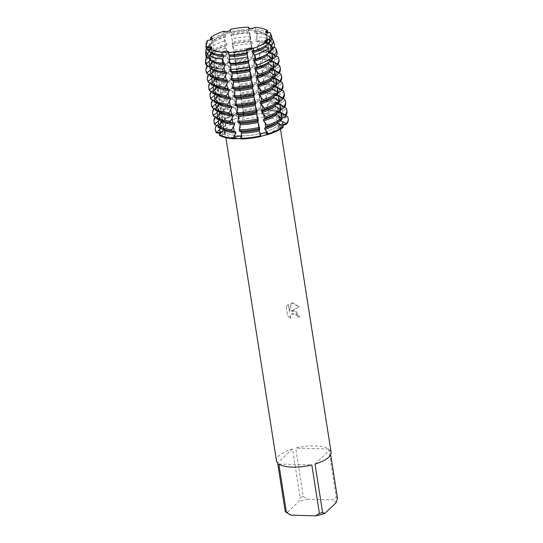 <?xml version="1.0" encoding="UTF-8"?>
<svg xmlns="http://www.w3.org/2000/svg" width="543" height="543" viewBox="0 0 543 543"><rect width="100%" height="100%" fill="white"/><g stroke="black" fill="none" stroke-linecap="round" stroke-linejoin="round"><path stroke-width="0.41" stroke-dasharray="2.71 2.04" d="M219.379 135.295L222.725 134.216A3.726 1.33 -8.9 0 0 224.721 132.675A3.726 1.33 -8.9 0 0 222.067 131.82A3.726 1.33 171.1 0 1 224.49 132.302A3.726 1.33 171.1 0 1 224.721 132.675A3.726 1.33 171.1 0 1 222.725 134.216L219.379 135.295L222.874 135.478C224.659 135.546 225.277 135.302 224.721 134.725L220.282 133.334M211.403 47.621L211.6 48.884L211.023 48.347L211.6 48.884L209.625 49.087L211.6 48.884L224.721 134.725M207.63 40.338L212.374 39.483L207.63 40.338L207.569 42.877L209.856 43.752L210.046 44.994L207.48 46.739L207.392 50.621L211.186 52.264L211.383 53.499L207.263 56.234L207.216 58.366L212.517 60.768L212.713 62.004L207.704 65.309L207.901 66.551L213.847 69.273L214.044 70.509L209.035 73.814L209.231 75.056L215.184 77.778L215.374 79.013L210.372 82.319L210.562 83.561L216.514 86.283L216.711 87.518L211.702 90.824L211.892 92.066L217.845 94.787L218.042 96.023L213.032 99.328L213.229 100.57L219.175 103.292L219.372 104.527L214.363 107.833L214.56 109.075L220.512 111.797L220.702 113.032L215.7 116.338L215.89 117.58L221.843 120.302L222.033 121.544L217.03 124.842L217.125 125.467L220.852 126.648L225.433 126.444L225.745 125.698L223.872 123.804L220.485 122.297L220.39 121.673L224.476 119.236L224.286 117.994A31.209 11.131 -8.9 0 1 237.434 111.709L237.63 112.944L235.112 114.634L237.101 117.471C238.234 118.618 239.809 118.998 241.825 118.598C243.692 117.933 244.404 116.935 243.956 115.598L242.85 113.161L243.773 114.363A3.726 1.33 171.1 0 1 243.882 114.6A3.726 1.33 171.1 0 1 241.506 116.256A3.726 1.33 171.1 0 1 236.924 116.236L235.207 115.252A36.863 13.147 -8.9 0 0 220.485 122.297L223.716 122.555A3.726 1.33 171.1 0 1 225.515 123.39A3.726 1.33 171.1 0 1 225.196 124.062A3.726 1.33 171.1 0 1 220.702 125.399L217.125 125.467A36.863 13.147 -8.9 0 0 215.381 130.205M279.183 117.322A3.726 1.33 171.1 0 1 278.953 116.955A3.726 1.33 171.1 0 1 280.955 115.415L284.301 114.329L281.193 116.65C279.618 117.926 279.122 118.937 279.699 119.67C280.588 120.152 281.946 119.86 283.785 118.795L287.186 116.725L283.541 117.553A3.726 1.33 171.1 0 1 279.183 117.322M248.674 27.971L249.196 32.709L249.848 33.055L250.683 36.646L250.527 41.214L251.877 41.825L252.339 43.8L251.64 46.705L251.857 49.718L253.615 50.485L252.909 56.431L253.187 58.223L254.945 58.99L254.239 64.936L254.524 66.728L256.276 67.495L256.472 68.737L255.57 73.448L255.855 75.233L257.606 76L257.803 77.242L256.907 81.952L257.185 83.737L258.936 84.504L259.133 85.746L258.237 90.457L258.516 92.242L260.273 93.009L260.464 94.251L259.629 97.733L259.846 100.747L261.604 101.514L261.801 102.756L260.898 107.466L261.183 109.252L262.934 110.019L263.029 110.643L261.875 112.102A3.726 1.33 -8.9 0 0 261.706 112.611A3.726 1.33 -8.9 0 0 264.509 113.46A3.726 1.33 -8.9 0 0 268.554 112.292L270.475 110.853A36.863 13.147 -8.9 0 1 284.301 114.329A36.863 13.147 -8.9 0 0 270.475 110.853L268.554 112.292A3.726 1.33 171.1 0 1 263.871 113.467A3.726 1.33 171.1 0 1 261.706 112.611A3.726 1.33 171.1 0 1 261.875 112.102L263.029 110.643L262.011 114.308L264.305 115.795L268.771 113.521L270.475 110.853L270.38 110.229L266.627 109.326L266.43 108.091L269.24 102.966L269.05 101.724L265.289 100.822L265.099 99.586L267.909 94.462L267.713 93.22L263.959 92.317L263.769 91.075L266.579 85.957L266.382 84.715L262.629 83.812L262.432 82.57L265.249 77.452L265.052 76.21L261.298 75.307L261.102 74.065L263.912 68.947L263.722 67.705L259.961 66.803L259.771 65.56L262.581 60.443L262.384 59.201L258.631 58.298L258.441 57.056L261.251 51.938L261.054 50.696L257.301 49.793L257.104 48.551L259.656 44.003L259.113 42.035L255.97 41.288L255.773 40.046A31.209 11.131 -8.9 0 1 268.12 43.155L268.317 44.397L272.552 45.415L273.238 47.424L269.457 51.66L269.647 52.902L274.88 54.178L275.07 55.42L270.787 60.164L270.984 61.407L276.211 62.683L276.407 63.925L272.118 68.669L272.314 69.911L277.541 71.187L277.738 72.429L273.448 77.174L273.645 78.416L278.871 79.692L279.068 80.934L274.785 85.679L274.975 86.921L280.208 88.197L280.398 89.439L276.115 94.19L276.306 95.425L281.539 96.702L281.729 97.944L277.446 102.695L277.643 103.93L282.869 105.206L283.066 106.448L278.776 111.2L278.973 112.435L284.199 113.711L284.301 114.329L280.955 115.415A3.726 1.33 -8.9 0 0 278.953 116.955L279.699 119.67M240.644 138.988L241.798 137.528A3.726 1.33 -8.9 0 0 241.968 137.012A3.726 1.33 -8.9 0 0 241.038 136.32A3.726 1.33 171.1 0 1 241.968 137.012A3.726 1.33 171.1 0 1 241.798 137.528L240.644 138.988L242.198 138.73L240.583 138.621M278.484 125.569A3.726 1.33 171.1 0 1 280.025 124.741A3.726 1.33 -8.9 0 0 278.159 126.241A3.726 1.33 171.1 0 1 278.484 125.569M282.014 126.017L278.64 128.501L283.188 127.333L279.957 127.076A3.726 1.33 171.1 0 1 278.159 126.241A3.726 1.33 -8.9 0 0 279.957 127.076L283.188 127.333M250.466 30.442A28.684 10.236 -8.9 0 0 210.446 45.897A28.684 10.236 -8.9 0 0 225.569 52.406A28.684 10.236 -8.9 0 0 227.103 52.474A28.684 10.236 -8.9 0 0 254.715 47.845A28.684 10.236 -8.9 0 0 267.122 37.019A28.684 10.236 -8.9 0 0 250.466 30.442A28.684 10.236 -8.9 0 0 210.446 45.897A28.684 10.236 -8.9 0 0 225.569 52.406A28.684 10.236 -8.9 0 0 227.103 52.474A28.684 10.236 -8.9 0 0 254.715 47.845A28.684 10.236 -8.9 0 0 267.122 37.019A28.684 10.236 -8.9 0 0 250.466 30.442M212.198 38.336L225.515 123.39A3.726 1.33 -8.9 0 0 223.716 122.555L220.485 122.297A36.863 13.147 -8.9 0 1 235.207 115.252L236.924 116.236A3.726 1.33 -8.9 0 0 241.167 116.345A3.726 1.33 -8.9 0 0 243.882 114.6A3.726 1.33 -8.9 0 0 243.773 114.363L242.748 112.537L243.359 111.715L243.773 114.363A18.747 5.267 74.7 0 1 243.956 115.598L243.026 109.123L241.418 104.032L242.029 103.211L242.857 108.498M223.587 31.08C225.426 34.128 232.146 32.288 230.442 29.207C232.146 32.288 225.426 34.128 223.587 31.08M230.565 29.553L231.04 32.58L230.558 29.75M248.436 27.7L250.764 29.756L255.101 27.34L250.764 29.756L248.436 27.7M263.518 113.799A28.684 10.236 -8.9 0 0 223.499 129.254A28.684 10.236 -8.9 0 0 240.155 135.831A28.684 10.236 -8.9 0 0 280.174 120.376A28.684 10.236 -8.9 0 0 263.518 113.799A28.684 10.236 -8.9 0 0 223.499 129.254A28.684 10.236 -8.9 0 0 240.155 135.831A28.684 10.236 -8.9 0 0 280.174 120.376A28.684 10.236 -8.9 0 0 263.518 113.799M286.134 306.843L288.306 304.297L289.46 311.634L291.177 303.001L299.403 306.802L290.967 311.024L296.573 311.852L299.702 317.092A27.598 9.849 -8.9 0 0 297.523 316.861L297.537 316.84A27.645 9.862 171.1 0 1 299.722 317.071L293.858 310.657L290.987 311.003L299.424 306.788L292.636 302.845L291.197 302.987L289.473 311.621L288.326 304.277L286.154 306.829L287.573 315.883L290.912 318.354L287.552 315.904L286.154 306.829M303.327 496.553L307.813 499.221L332.615 499.927L336.307 497.49L328.712 449.013A27.645 9.862 -8.9 0 0 315.035 445.891A27.645 9.862 -8.9 0 0 295.731 448.077L303.327 496.553A27.645 9.862 -8.9 0 0 300.123 497.436L292.528 448.952A27.645 9.862 -8.9 0 0 276.468 460.783M263.579 117.268A27.645 9.862 -8.9 0 0 225.006 132.159A27.645 9.862 -8.9 0 0 241.058 138.499A27.645 9.862 -8.9 0 0 279.631 123.607A27.645 9.862 -8.9 0 0 263.579 117.268M290.933 318.341L290.267 316.712L290.98 314.085L294.245 313.094L296.919 315.15L297.537 316.84M263.029 110.643A36.863 13.147 -8.9 0 0 242.85 113.161A36.863 13.147 -8.9 0 1 263.029 110.643M297.523 316.861L296.899 315.171L291.191 313.861L290.322 315.313L290.247 316.732L290.912 318.354M265.459 41.777L265.025 42.334L266.43 42.001L265.025 42.334L265.459 41.777M260.803 136.293L260.049 136.524L260.83 136.469L259.9 135.268A3.726 1.33 171.1 0 1 259.792 135.024A3.726 1.33 171.1 0 1 260.145 134.325A3.726 1.33 -8.9 0 0 259.792 135.024A3.726 1.33 -8.9 0 0 259.9 135.268L260.83 136.469M265.968 32.342L265.832 33.164L269.98 32.56L265.832 33.164L265.968 32.342M288.197 118.802A36.863 13.147 -8.9 0 0 287.186 116.725L287.091 116.1M315.028 464.061L329.927 450.011L330.66 454.695M331.094 452.231A27.645 9.862 -8.9 0 0 329.927 450.011M285.224 511.479L287.471 512.287A24.883 8.878 -8.9 0 0 289.575 514.445M287.471 512.287L298.67 501.725L300.123 497.436M307.813 499.221A24.883 8.878 -8.9 0 0 298.67 501.725M336.069 502.784A24.883 8.878 -8.9 0 0 332.615 499.927M337.515 498.494A27.645 9.862 -8.9 0 0 336.307 497.49M278.844 464L311.825 464.937M292.528 448.952L277.636 463.003M328.712 449.013L295.731 448.077M215.422 130.517A36.863 13.147 -8.9 0 1 217.125 125.467L220.702 125.399A3.726 1.33 -8.9 0 0 225.515 123.39L225.745 125.698M224.286 117.994L219.25 114.41L219.06 113.168L223.146 110.731L222.956 109.489A31.209 11.131 -8.9 0 1 236.103 103.204L236.3 104.439L233.782 106.129L233.972 107.365L237.434 111.702M222.949 109.489L217.919 105.905L217.729 104.663L221.815 102.227L221.619 100.984L216.589 97.401L216.392 96.159L220.485 93.722L220.288 92.48L215.259 88.896L215.062 87.654L219.148 85.217L218.958 83.975L213.922 80.391L213.732 79.149L217.818 76.712L217.628 75.47L212.591 71.886L212.401 70.644L216.487 68.208L216.29 66.965L211.261 63.382L211.064 62.14L215.157 59.703L214.96 58.461L210.514 55.25L210.528 53.153L213.827 51.198L213.63 49.956L210.562 47.635L210.582 43.813L212.489 42.693L212.299 41.451L210.603 39.734M255.773 40.046L257.701 36.843L256.717 33.252L254.64 32.784L254.443 31.542L255.746 29.682L255.101 27.34M271.894 59.397L270.984 60.049L271.127 60.938M273.821 67.502L272.314 68.554L272.464 69.47M275.152 76.006L273.652 77.058L273.794 77.975M276.482 84.511L274.982 85.563L275.125 86.48M277.812 93.016L276.312 94.068L276.455 94.984M279.15 101.521L277.643 102.573L277.785 103.489M280.48 110.025L278.98 111.077L279.122 111.994M281.81 118.53L280.31 119.582L280.453 120.498M277.894 122.066L281.953 119.446M276.563 113.562L280.622 110.942M275.226 105.05L279.292 102.437M273.896 96.545L277.962 93.932M272.566 88.041L276.625 85.427M271.235 79.536L275.294 76.923M269.905 71.031L273.964 68.418M268.568 62.526L272.152 60.205M267.237 54.022L269.688 52.386M265.9 45.49L267.224 44.56M268.208 32.763L266.789 34.65L266.986 35.892L269.477 36.462L270.733 40.121L268.127 43.155M265.636 31.908L278.953 116.955A3.726 1.33 -8.9 0 0 283.541 117.553L287.186 116.725A36.863 13.147 -8.9 0 1 288.252 119.114M285.747 115.7L281.07 114.173L280.874 112.937L285.951 108.838L285.754 107.595M284.41 107.195L279.74 105.668L279.543 104.432L284.62 100.333L284.423 99.091M283.079 98.69L278.41 97.163L278.213 95.928A31.209 11.131 -8.9 0 1 279.245 98.1L279.435 99.342A31.209 11.131 -8.9 0 0 278.41 97.163M278.213 95.921L283.29 91.828L283.093 90.586M281.749 90.186L277.073 88.658L276.882 87.416L281.953 83.323L281.763 82.081M280.419 81.681L275.742 80.154L275.545 78.911L280.622 74.819L280.432 73.576M279.088 73.176L274.412 71.649L274.215 70.407L279.292 66.314L279.095 65.072M277.751 64.671L273.081 63.144L272.885 61.902L277.962 57.809L277.765 56.567M276.156 56.085L271.744 54.639L271.554 53.397L276.075 49.773L275.355 47.736M274.086 47.356L270.414 46.135L270.224 44.893L273.455 42.381L272.145 38.668M271.785 38.56L269.084 37.63L268.887 36.388L270.835 34.983L269.98 32.56M223.73 31.25L223.899 33.652L225.447 35.159L225.644 36.401L224.171 37.311L224.442 40.99L226.784 43.664L226.974 44.906L224.836 46.311L224.985 48.327L228.114 52.169L228.304 53.411L225.786 55.094L225.983 56.336L229.445 60.673L229.641 61.916L227.123 63.599L227.313 64.841L230.775 69.178L230.972 70.42L228.454 72.11L228.644 73.346L232.105 77.683L232.302 78.925L229.784 80.615L229.981 81.85L233.442 86.188L233.633 87.43L231.114 89.12L231.311 90.355L234.773 94.692L234.963 95.935L232.445 97.625L232.642 98.86L236.103 103.197M242.816 112.109L242.796 111.396M241.486 103.604L241.465 102.892M243.026 109.123L241.689 100.618L240.284 96.769L240.087 95.527L240.698 94.706L241.526 99.993M240.155 95.1L240.128 94.387M241.696 100.618L240.359 92.113L238.947 88.265L238.757 87.023L239.368 86.201L240.196 91.489M238.825 86.595L238.798 85.882M240.359 92.113L239.029 83.608L237.617 79.76L237.427 78.518L238.031 77.697L238.859 82.984M237.495 78.09L237.467 77.377M239.029 83.608L237.698 75.104L236.286 71.255L236.09 70.013L236.7 69.192L237.529 74.479M236.157 69.585L236.137 68.866M237.698 75.104L236.368 66.599L234.956 62.75L234.759 61.508L235.37 60.687L236.198 65.974M234.827 61.081L234.8 60.361M236.368 66.599L235.031 58.094L233.626 54.246L233.429 53.004L234.04 52.182L234.868 57.47M233.497 52.576L233.47 51.857M235.031 58.094L233.7 49.589L232.499 46.27L232.261 44.275L232.703 43.678L233.531 48.965M232.166 44.071L232.139 43.352M233.7 49.589L232.2 40.46M230.829 35.566L230.809 34.847M232.37 41.085L231.04 32.58M209.517 59.893L212.713 60.646L212.829 61.352M209.428 68.031L214.051 69.151L214.173 69.959M210.155 76.38L215.381 77.656L215.51 78.484M211.485 84.884L216.711 86.161L216.84 86.989M212.815 93.389L218.042 94.665L218.177 95.493M214.146 101.894L219.379 103.17L219.508 103.998M215.476 110.399L220.709 111.675L220.838 112.503M216.813 118.903L222.039 120.179L222.168 121.008M218.143 127.408L223.37 128.684L223.499 129.512M209.598 51.755L211.383 52.142L211.465 52.657M220.75 128.63L221.469 128.189L221.272 126.947L218.205 125.908M219.42 120.125L220.139 119.684L219.942 118.442L216.874 117.403M218.089 111.62L218.802 111.179L218.612 109.937L215.544 108.899M216.759 103.116L217.471 102.675L217.281 101.432L214.207 100.394M215.428 94.611L216.141 94.17L215.944 92.928L212.876 91.889M214.091 86.106L214.811 85.665L214.614 84.423L211.546 83.384M212.761 77.601L213.474 77.16L213.284 75.918L210.216 74.88M211.512 69.042L212.143 68.656L211.953 67.413L209.442 66.538M210.426 60.375L210.813 60.151L210.616 58.909L209.53 58.488M271.602 36.361A33.286 11.871 -8.9 0 0 270.835 34.983M268.228 32.824A33.286 11.871 -8.9 0 0 255.746 29.682M249.027 29.492A33.286 11.871 -8.9 0 0 230.795 31.765M223.899 33.652A33.286 11.871 -8.9 0 0 210.603 40.012M268.323 43.04A31.209 11.131 -8.9 0 0 269.919 38.567A31.209 11.131 -8.9 0 0 268.887 36.388M263.348 47.051A31.209 11.131 -8.9 0 0 265.88 45.34M266.789 34.65A31.209 11.131 -8.9 0 0 254.443 31.542M249.033 31.392A31.209 11.131 -8.9 0 0 230.999 33.639M211.383 52.142A31.209 11.131 -8.9 0 0 217.105 54.293M225.447 35.159A31.209 11.131 -8.9 0 0 212.299 41.451M209.856 43.759A31.209 11.131 -8.9 0 0 208.261 48.225A31.209 11.131 -8.9 0 0 209.286 50.404M207.569 42.877A33.286 11.871 -8.9 0 0 205.98 46.637M269.898 41.933A31.209 11.131 -8.9 0 0 270.115 39.809A31.209 11.131 -8.9 0 0 269.084 37.63M266.986 35.892A31.209 11.131 -8.9 0 0 261.264 33.741A31.209 11.131 -8.9 0 0 254.64 32.784M249.223 32.628A31.209 11.131 -8.9 0 0 231.196 34.881M225.644 36.401A31.209 11.131 -8.9 0 0 215.021 40.983A31.209 11.131 -8.9 0 0 212.489 42.693M210.046 44.994A31.209 11.131 -8.9 0 0 208.451 49.467A31.209 11.131 -8.9 0 0 208.621 50.139M256.717 33.252A34.019 12.136 171.1 0 1 263.484 34.257A34.019 12.136 171.1 0 1 269.477 36.462M231.223 35.376A34.019 12.136 171.1 0 1 249.848 33.055M210.582 43.813A34.019 12.136 171.1 0 1 213.066 42.15A34.019 12.136 171.1 0 1 224.171 37.311M206.36 48.537A34.019 12.136 171.1 0 1 207.48 46.739M274.256 43.82A34.759 12.401 -8.9 0 0 273.455 42.381M270.733 40.121A34.759 12.401 -8.9 0 0 257.701 36.843M250.683 36.646A34.759 12.401 -8.9 0 0 231.644 39.021M224.442 40.99A34.759 12.401 -8.9 0 0 210.562 47.635M207.392 50.621A34.759 12.401 -8.9 0 0 205.729 54.551M269.654 51.544A31.209 11.131 -8.9 0 0 271.249 47.071A31.209 11.131 -8.9 0 0 270.224 44.893M264.685 55.556A31.209 11.131 -8.9 0 0 267.21 53.845M250.364 39.897A31.209 11.131 -8.9 0 0 232.336 42.144M212.72 60.646A31.209 11.131 -8.9 0 0 218.435 62.798M226.777 43.664A31.209 11.131 -8.9 0 0 213.63 49.956M211.186 52.264A31.209 11.131 -8.9 0 0 209.591 56.73A31.209 11.131 -8.9 0 0 210.616 58.909M271.228 50.438A31.209 11.131 -8.9 0 0 271.446 48.313A31.209 11.131 -8.9 0 0 270.414 46.135M268.317 44.397A31.209 11.131 -8.9 0 0 262.602 42.245A31.209 11.131 -8.9 0 0 255.97 41.288M250.561 41.132A31.209 11.131 -8.9 0 0 232.526 43.386M226.974 44.906A31.209 11.131 -8.9 0 0 216.352 49.488A31.209 11.131 -8.9 0 0 213.827 51.198M211.383 53.499A31.209 11.131 -8.9 0 0 209.781 57.972A31.209 11.131 -8.9 0 0 210.813 60.151M259.113 42.035A35.824 12.781 171.1 0 1 266.24 43.094A35.824 12.781 171.1 0 1 272.552 45.415M232.261 44.275A35.824 12.781 171.1 0 1 251.877 41.825M210.528 53.153A35.824 12.781 171.1 0 1 213.148 51.409A35.824 12.781 171.1 0 1 224.836 46.311M206.537 57.28A35.824 12.781 171.1 0 1 207.263 56.234M276.91 51.28A36.232 12.923 -8.9 0 0 276.075 49.773M273.238 47.424A36.232 12.923 -8.9 0 0 259.656 44.003M252.339 43.8A36.232 12.923 -8.9 0 0 232.499 46.27M224.985 48.327A36.232 12.923 -8.9 0 0 210.514 55.25M207.216 58.366A36.232 12.923 -8.9 0 0 205.485 62.465M270.984 60.049A31.209 11.131 -8.9 0 0 272.579 55.576A31.209 11.131 -8.9 0 0 271.554 53.397M266.016 64.06A31.209 11.131 -8.9 0 0 268.541 62.35M269.457 51.66A31.209 11.131 -8.9 0 0 257.104 48.551M251.694 48.402A31.209 11.131 -8.9 0 0 233.666 50.648M214.051 69.151A31.209 11.131 -8.9 0 0 219.766 71.303M228.114 52.169A31.209 11.131 -8.9 0 0 214.96 58.461M212.517 60.768A31.209 11.131 -8.9 0 0 210.922 65.235A31.209 11.131 -8.9 0 0 211.953 67.413M271.792 60.47A31.209 11.131 -8.9 0 0 272.084 59.995M272.559 58.943A31.209 11.131 -8.9 0 0 272.776 56.818A31.209 11.131 -8.9 0 0 271.744 54.639M269.647 52.902A31.209 11.131 -8.9 0 0 263.932 50.75A31.209 11.131 -8.9 0 0 257.301 49.793M251.891 49.637A31.209 11.131 -8.9 0 0 233.857 51.89M228.304 53.411A31.209 11.131 -8.9 0 0 217.682 57.992A31.209 11.131 -8.9 0 0 215.157 59.703M212.713 62.004A31.209 11.131 -8.9 0 0 211.118 66.477A31.209 11.131 -8.9 0 0 212.143 68.656M261.054 50.696A36.863 13.147 171.1 0 1 268.385 51.789A36.863 13.147 171.1 0 1 274.88 54.178M233.429 53.004A36.863 13.147 171.1 0 1 253.615 50.485M211.064 62.14A36.863 13.147 171.1 0 1 213.759 60.341A36.863 13.147 171.1 0 1 225.786 55.094M207.277 65.886A36.863 13.147 171.1 0 1 207.704 65.309M279.027 60.198A36.863 13.147 -8.9 0 0 277.962 57.809M275.07 55.42A36.863 13.147 -8.9 0 0 261.251 51.938M253.805 51.728A36.863 13.147 -8.9 0 0 233.626 54.246M225.983 56.336A36.863 13.147 -8.9 0 0 211.261 63.382M207.901 66.551A36.863 13.147 -8.9 0 0 206.197 71.601M272.314 68.554A31.209 11.131 -8.9 0 0 273.916 64.081A31.209 11.131 -8.9 0 0 272.885 61.902M267.346 72.565A31.209 11.131 -8.9 0 0 269.871 70.855M270.787 60.164A31.209 11.131 -8.9 0 0 258.441 57.056M253.031 56.906A31.209 11.131 -8.9 0 0 234.997 59.153M215.381 77.656A31.209 11.131 -8.9 0 0 221.096 79.807M229.445 60.673A31.209 11.131 -8.9 0 0 216.29 66.965M213.847 69.273A31.209 11.131 -8.9 0 0 212.252 73.739A31.209 11.131 -8.9 0 0 213.284 75.918M273.061 69.07A31.209 11.131 -8.9 0 0 273.835 67.603M273.889 67.447A31.209 11.131 -8.9 0 0 274.106 65.323A31.209 11.131 -8.9 0 0 273.081 63.144M270.984 61.407A31.209 11.131 -8.9 0 0 265.262 59.255A31.209 11.131 -8.9 0 0 258.631 58.298M253.221 58.142A31.209 11.131 -8.9 0 0 235.194 60.395M229.641 61.916A31.209 11.131 -8.9 0 0 219.012 66.497A31.209 11.131 -8.9 0 0 216.487 68.208M214.044 70.509A31.209 11.131 -8.9 0 0 212.449 74.982A31.209 11.131 -8.9 0 0 213.474 77.16M262.384 59.201A36.863 13.147 171.1 0 1 269.715 60.293A36.863 13.147 171.1 0 1 276.211 62.683M234.759 61.508A36.863 13.147 171.1 0 1 254.945 58.99M212.401 70.644A36.863 13.147 171.1 0 1 215.089 68.846A36.863 13.147 171.1 0 1 227.123 63.599M208.607 74.391A36.863 13.147 171.1 0 1 209.035 73.814M280.358 68.703A36.863 13.147 -8.9 0 0 279.292 66.314M276.407 63.925A36.863 13.147 -8.9 0 0 262.581 60.443M255.135 60.232A36.863 13.147 -8.9 0 0 234.956 62.75M227.313 64.841A36.863 13.147 -8.9 0 0 212.591 71.886M209.231 75.056A36.863 13.147 -8.9 0 0 207.528 80.106M273.652 77.058A31.209 11.131 -8.9 0 0 275.247 72.586A31.209 11.131 -8.9 0 0 274.215 70.407M268.676 81.07A31.209 11.131 -8.9 0 0 271.208 79.359M272.118 68.669A31.209 11.131 -8.9 0 0 259.771 65.56M254.362 65.411A31.209 11.131 -8.9 0 0 236.327 67.658M216.711 86.161A31.209 11.131 -8.9 0 0 222.433 88.312M230.775 69.178A31.209 11.131 -8.9 0 0 217.628 75.47M215.184 77.778A31.209 11.131 -8.9 0 0 213.582 82.244A31.209 11.131 -8.9 0 0 214.614 84.423M274.391 77.574A31.209 11.131 -8.9 0 0 275.165 76.108M275.226 75.959A31.209 11.131 -8.9 0 0 275.444 73.828A31.209 11.131 -8.9 0 0 274.412 71.649M272.314 69.911A31.209 11.131 -8.9 0 0 266.593 67.76A31.209 11.131 -8.9 0 0 259.961 66.803M254.552 66.653A31.209 11.131 -8.9 0 0 236.524 68.9M230.972 70.42A31.209 11.131 -8.9 0 0 220.349 75.002A31.209 11.131 -8.9 0 0 217.818 76.712M215.374 79.013A31.209 11.131 -8.9 0 0 213.779 83.486A31.209 11.131 -8.9 0 0 214.811 85.665M263.722 67.705A36.863 13.147 171.1 0 1 271.052 68.798A36.863 13.147 171.1 0 1 277.541 71.187M236.09 70.013A36.863 13.147 171.1 0 1 256.276 67.495M213.732 79.149A36.863 13.147 171.1 0 1 216.426 77.35A36.863 13.147 171.1 0 1 228.454 72.11M209.937 82.896A36.863 13.147 171.1 0 1 210.372 82.319M281.695 77.208A36.863 13.147 -8.9 0 0 280.622 74.819M277.738 72.429A36.863 13.147 -8.9 0 0 263.912 68.947M256.472 68.737A36.863 13.147 -8.9 0 0 236.286 71.255M228.644 73.346A36.863 13.147 -8.9 0 0 213.922 80.391M210.562 83.561A36.863 13.147 -8.9 0 0 208.858 88.611M274.982 85.563A31.209 11.131 -8.9 0 0 276.577 81.09A31.209 11.131 -8.9 0 0 275.545 78.911M270.014 89.575A31.209 11.131 -8.9 0 0 272.538 87.864M273.448 77.174A31.209 11.131 -8.9 0 0 261.102 74.065M255.692 73.916A31.209 11.131 -8.9 0 0 237.664 76.163M218.042 94.665A31.209 11.131 -8.9 0 0 223.764 96.817M232.105 77.683A31.209 11.131 -8.9 0 0 218.958 83.975M216.514 86.283A31.209 11.131 -8.9 0 0 214.919 90.749A31.209 11.131 -8.9 0 0 215.944 92.928M275.722 86.079A31.209 11.131 -8.9 0 0 276.502 84.613M276.557 84.464A31.209 11.131 -8.9 0 0 276.774 82.332A31.209 11.131 -8.9 0 0 275.742 80.154M273.645 78.416A31.209 11.131 -8.9 0 0 267.923 76.264A31.209 11.131 -8.9 0 0 261.298 75.307M255.889 75.158A31.209 11.131 -8.9 0 0 237.854 77.405M232.302 78.925A31.209 11.131 -8.9 0 0 221.68 83.507A31.209 11.131 -8.9 0 0 219.148 85.217M216.711 87.518A31.209 11.131 -8.9 0 0 215.109 91.991A31.209 11.131 -8.9 0 0 216.141 94.17M265.052 76.21A36.863 13.147 171.1 0 1 272.382 77.303A36.863 13.147 171.1 0 1 278.871 79.692M237.427 78.518A36.863 13.147 171.1 0 1 257.606 76M215.062 87.654A36.863 13.147 171.1 0 1 217.757 85.855A36.863 13.147 171.1 0 1 229.784 80.615M211.275 91.4A36.863 13.147 171.1 0 1 211.702 90.824M283.025 85.713A36.863 13.147 -8.9 0 0 281.953 83.323M279.068 80.934A36.863 13.147 -8.9 0 0 265.249 77.452M257.803 77.242A36.863 13.147 -8.9 0 0 237.617 79.76M229.981 81.85A36.863 13.147 -8.9 0 0 215.259 88.896M211.892 92.066A36.863 13.147 -8.9 0 0 210.189 97.116M276.312 94.068A31.209 11.131 -8.9 0 0 277.907 89.595A31.209 11.131 -8.9 0 0 276.882 87.416M271.344 98.079A31.209 11.131 -8.9 0 0 273.869 96.369M274.785 85.685A31.209 11.131 -8.9 0 0 262.432 82.57M257.022 82.421A31.209 11.131 -8.9 0 0 238.995 84.667M219.379 103.17A31.209 11.131 -8.9 0 0 225.094 105.322M233.442 86.188A31.209 11.131 -8.9 0 0 220.288 92.48M217.845 94.787A31.209 11.131 -8.9 0 0 216.25 99.254A31.209 11.131 -8.9 0 0 217.281 101.432M277.052 94.584A31.209 11.131 -8.9 0 0 277.833 93.118M277.887 92.968A31.209 11.131 -8.9 0 0 278.104 90.837A31.209 11.131 -8.9 0 0 277.073 88.658M274.975 86.921A31.209 11.131 -8.9 0 0 269.26 84.769A31.209 11.131 -8.9 0 0 262.629 83.812M257.219 83.663A31.209 11.131 -8.9 0 0 239.185 85.909M233.633 87.43A31.209 11.131 -8.9 0 0 223.01 92.011A31.209 11.131 -8.9 0 0 220.485 93.722M218.042 96.023A31.209 11.131 -8.9 0 0 216.44 100.496A31.209 11.131 -8.9 0 0 217.471 102.675M266.382 84.715A36.863 13.147 171.1 0 1 273.713 85.808A36.863 13.147 171.1 0 1 280.208 88.197M238.757 87.023A36.863 13.147 171.1 0 1 258.936 84.504M216.392 96.159A36.863 13.147 171.1 0 1 219.087 94.36A36.863 13.147 171.1 0 1 231.114 89.12M212.605 99.905A36.863 13.147 171.1 0 1 213.032 99.328M284.356 94.217A36.863 13.147 -8.9 0 0 283.29 91.828M280.398 89.439A36.863 13.147 -8.9 0 0 266.579 85.957M259.133 85.746A36.863 13.147 -8.9 0 0 238.947 88.265M231.311 90.355A36.863 13.147 -8.9 0 0 216.589 97.401M213.229 100.57A36.863 13.147 -8.9 0 0 211.526 105.62M277.643 102.573A31.209 11.131 -8.9 0 0 279.245 98.1M272.674 106.584A31.209 11.131 -8.9 0 0 275.199 104.874M276.115 94.19A31.209 11.131 -8.9 0 0 263.769 91.075M258.353 90.925A31.209 11.131 -8.9 0 0 240.325 93.172M220.709 111.675A31.209 11.131 -8.9 0 0 226.424 113.826M234.773 94.692A31.209 11.131 -8.9 0 0 221.619 100.984M219.175 103.292A31.209 11.131 -8.9 0 0 217.58 107.758A31.209 11.131 -8.9 0 0 218.612 109.937M278.389 103.089A31.209 11.131 -8.9 0 0 279.163 101.622M279.217 101.473A31.209 11.131 -8.9 0 0 279.435 99.342M276.306 95.425A31.209 11.131 -8.9 0 0 270.59 93.274A31.209 11.131 -8.9 0 0 263.959 92.317M258.549 92.167A31.209 11.131 -8.9 0 0 240.522 94.414M234.963 95.935A31.209 11.131 -8.9 0 0 224.34 100.516A31.209 11.131 -8.9 0 0 221.815 102.227M219.372 104.527A31.209 11.131 -8.9 0 0 217.777 109A31.209 11.131 -8.9 0 0 218.802 111.179M267.713 93.22A36.863 13.147 171.1 0 1 275.043 94.312A36.863 13.147 171.1 0 1 281.539 96.702M240.087 95.527A36.863 13.147 171.1 0 1 260.273 93.009M217.729 104.663A36.863 13.147 171.1 0 1 220.417 102.871A36.863 13.147 171.1 0 1 232.445 97.625M213.935 108.417A36.863 13.147 171.1 0 1 214.363 107.833M285.686 102.722A36.863 13.147 -8.9 0 0 284.62 100.333M281.729 97.944A36.863 13.147 -8.9 0 0 267.909 94.462M260.464 94.251A36.863 13.147 -8.9 0 0 240.284 96.769M232.642 98.86A36.863 13.147 -8.9 0 0 217.919 105.905M214.56 109.075A36.863 13.147 -8.9 0 0 212.856 114.125M278.98 111.077A31.209 11.131 -8.9 0 0 280.575 106.611A31.209 11.131 -8.9 0 0 279.543 104.432M274.005 115.089A31.209 11.131 -8.9 0 0 276.536 113.378M277.446 102.695A31.209 11.131 -8.9 0 0 265.099 99.586M259.69 99.43A31.209 11.131 -8.9 0 0 241.655 101.677M222.039 120.179A31.209 11.131 -8.9 0 0 227.761 122.331M220.512 111.797A31.209 11.131 -8.9 0 0 218.91 116.263A31.209 11.131 -8.9 0 0 219.942 118.442M279.72 111.593A31.209 11.131 -8.9 0 0 280.493 110.127M280.548 109.978A31.209 11.131 -8.9 0 0 280.765 107.847A31.209 11.131 -8.9 0 0 279.74 105.668M277.643 103.93A31.209 11.131 -8.9 0 0 271.921 101.779A31.209 11.131 -8.9 0 0 265.289 100.822M259.88 100.672A31.209 11.131 -8.9 0 0 241.852 102.919M236.3 104.439A31.209 11.131 -8.9 0 0 225.678 109.021A31.209 11.131 -8.9 0 0 223.146 110.731M220.702 113.032A31.209 11.131 -8.9 0 0 219.107 117.505A31.209 11.131 -8.9 0 0 220.139 119.684M269.05 101.724A36.863 13.147 171.1 0 1 276.373 102.817A36.863 13.147 171.1 0 1 282.869 105.206M241.418 104.032A36.863 13.147 171.1 0 1 261.604 101.514M219.06 113.168A36.863 13.147 171.1 0 1 221.748 111.376A36.863 13.147 171.1 0 1 233.782 106.129M215.266 116.921A36.863 13.147 171.1 0 1 215.7 116.338M287.016 111.227A36.863 13.147 -8.9 0 0 285.951 108.838M283.066 106.448A36.863 13.147 -8.9 0 0 269.24 102.966M261.801 102.756A36.863 13.147 -8.9 0 0 241.615 105.274M233.972 107.365A36.863 13.147 -8.9 0 0 219.25 114.41M215.89 117.58A36.863 13.147 -8.9 0 0 214.186 122.63M280.31 119.582A31.209 11.131 -8.9 0 0 281.905 115.116A31.209 11.131 -8.9 0 0 280.874 112.937M275.335 123.594A31.209 11.131 -8.9 0 0 277.867 121.883M278.776 111.2A31.209 11.131 -8.9 0 0 266.43 108.091M261.02 107.935A31.209 11.131 -8.9 0 0 242.986 110.181M223.37 128.684A31.209 11.131 -8.9 0 0 229.092 130.836M221.843 120.302A31.209 11.131 -8.9 0 0 220.248 124.768A31.209 11.131 -8.9 0 0 221.272 126.947M281.05 120.098A31.209 11.131 -8.9 0 0 281.824 118.632M281.885 118.483A31.209 11.131 -8.9 0 0 282.102 116.351A31.209 11.131 -8.9 0 0 281.07 114.173M278.973 112.435A31.209 11.131 -8.9 0 0 273.251 110.283A31.209 11.131 -8.9 0 0 266.627 109.326M261.21 109.177A31.209 11.131 -8.9 0 0 243.183 111.424M237.63 112.944A31.209 11.131 -8.9 0 0 227.008 117.526A31.209 11.131 -8.9 0 0 224.476 119.236M222.033 121.544A31.209 11.131 -8.9 0 0 220.438 126.01A31.209 11.131 -8.9 0 0 221.469 128.189M270.38 110.229A36.863 13.147 171.1 0 1 277.711 111.322A36.863 13.147 171.1 0 1 284.199 113.711M242.748 112.537A36.863 13.147 171.1 0 1 262.934 110.019M220.39 121.673A36.863 13.147 171.1 0 1 223.085 119.881A36.863 13.147 171.1 0 1 235.112 114.634M216.603 125.426A36.863 13.147 171.1 0 1 217.03 124.842M222.311 131.569L222.725 134.216A18.747 16.704 -50.4 0 1 222.874 135.478M236.51 113.596L236.924 116.236A18.747 5.267 74.7 0 1 237.101 117.471M280.541 112.768L280.955 115.415A18.747 16.704 129.6 0 0 281.193 116.65M241.384 134.881L241.798 137.528A18.747 8.091 -88.4 0 1 241.974 138.791M261.461 109.455L261.875 112.102A18.747 8.091 91.6 0 0 262.093 113.331M220.288 122.752L220.702 125.399A18.747 15.537 46.7 0 1 220.852 126.641M223.302 119.908L223.716 122.555A18.747 15.537 46.7 0 1 223.872 123.804M268.14 109.645L268.554 112.292A18.747 8.091 91.6 0 0 268.771 113.521M279.543 124.428L279.957 127.076A18.747 15.537 -133.3 0 0 280.195 128.324M259.486 132.621L259.9 135.268A18.747 5.267 -105.3 0 0 260.111 136.531M283.127 114.912L283.541 117.553A18.747 16.704 129.6 0 0 283.785 118.795M209.13 51.497L208.302 46.209M210.46 60.002L209.632 54.714M211.797 68.506L210.969 63.219M213.127 77.011L212.299 71.724M214.458 85.516L213.63 80.228M215.788 94.02L214.96 88.733M217.119 102.525L216.29 97.238M218.456 111.03L217.628 105.742M219.786 119.535L218.958 114.247M222.8 116.691L221.972 111.403M221.469 108.186L220.641 102.898M220.139 99.681L219.311 94.394M218.802 91.176L217.974 85.889M217.471 82.672L216.643 77.384M216.141 74.167L215.313 68.88M214.811 65.662L213.983 60.375M213.48 57.158L212.646 51.87M212.143 48.653L211.315 43.365M210.813 40.148L210.738 39.68M207.799 42.992L207.596 41.689M250.309 38.2L249.481 32.913M251.64 46.705L250.812 41.417M252.97 55.21L252.142 49.922M254.3 63.714L253.472 58.427M255.631 72.219L254.803 66.932M256.968 80.724L256.14 75.436M258.298 89.228L257.47 83.941M259.629 97.733L258.801 92.446M260.959 106.238L260.131 100.95M267.638 106.428L266.81 101.141M266.308 97.923L265.479 92.636M264.97 89.419L264.142 84.131M263.64 80.914L262.812 75.626M262.31 72.409L261.482 67.122M260.979 63.904L260.151 58.617M259.649 55.4L258.821 50.112M258.312 46.895L257.484 41.607M256.982 38.39L256.153 33.103M255.651 29.885L255.448 28.582M248.972 29.695L248.769 28.392M279.041 121.211L278.213 115.924M277.711 112.706L276.882 107.419M276.373 104.202L275.545 98.914M275.043 95.697L274.215 90.409M273.713 87.192L272.885 81.905M272.382 78.687L271.554 73.4M271.052 70.183L270.224 64.895M269.715 61.678L268.887 56.391M268.385 53.173L267.556 47.886M267.054 44.669L266.851 43.365M230.225 63.626L229.397 58.339M231.556 72.131L230.727 66.843M232.886 80.635L232.058 75.348M234.223 89.14L233.395 83.853M235.553 97.645L234.725 92.358M236.884 106.15L236.056 100.862M238.214 114.654L237.386 109.367M239.544 123.159L238.716 117.872M240.882 131.664L240.054 126.376M228.895 55.121L228.691 53.818M258.984 129.404L258.156 124.116M257.654 120.899L256.825 115.611M256.316 112.394L255.488 107.107M254.986 103.889L254.158 98.602M253.656 95.385L252.828 90.097M252.325 86.88L251.497 81.593M250.995 78.375L250.167 73.088M249.658 69.871L248.83 64.583M248.327 61.366L247.499 56.078M246.997 52.861L246.793 51.558M269.382 41.512L268.554 36.225M270.713 50.017L269.885 44.73M272.043 58.522L271.215 53.234M273.373 67.027L272.545 61.739M274.71 75.531L273.882 70.244M276.041 84.036L275.213 78.749M277.371 92.541L276.543 87.253M278.702 101.046L277.873 95.758M280.039 109.55L279.211 104.263M282.625 111.695L281.797 106.408M281.294 103.19L280.466 97.903M279.964 94.686L279.136 89.398M278.627 86.181L277.799 80.893M277.297 77.676L276.468 72.389M275.966 69.171L275.138 63.884M274.636 60.667L273.808 55.379M273.299 52.162L272.471 46.874M271.968 43.657L271.14 38.37M270.638 35.152L270.434 33.849M225.352 42.334L224.524 37.046M226.682 50.838L225.854 45.551M228.012 59.35L227.184 54.056M229.343 67.855L228.515 62.56M230.68 76.359L229.852 71.065M232.01 84.864L231.182 79.577M233.341 93.369L232.513 88.081M234.671 101.874L233.843 96.586M236.001 110.378L235.173 105.091M230.87 31.956L230.666 30.652M224.015 33.829L223.811 32.532M211.152 60.314L210.324 55.026M212.483 68.818L211.655 63.531M213.813 77.323L212.985 72.036M215.143 85.828L214.315 80.54M216.474 94.333L215.646 89.045M217.811 102.837L216.983 97.55M219.141 111.342L218.313 106.055M220.472 119.847L219.644 114.559M221.802 128.352L220.974 123.064M219.216 126.207L219.033 125.053M217.886 117.702L217.702 116.548M216.548 109.197L216.372 108.043M215.218 100.693L215.042 99.539M213.888 92.188L213.704 91.034M212.557 83.683L212.374 82.529M211.227 75.178L211.044 74.024M209.89 66.674L209.713 65.52M209.815 51.809L209.612 50.506M241.445 133.659L242.198 138.73M261.183 109.252L262.011 114.308M225.569 52.406L224.843 52.372L225.569 52.406M210.446 45.897L223.499 129.254L210.446 45.897M225.006 132.159L225.874 137.684M248.389 27.564L248.911 30.917M278.64 128.501L264.841 41.187M228.651 51.965L229.18 55.325M260.049 136.524L259.316 131.997M246.474 49.976L246.95 53.004M279.631 123.607L280.493 129.132M267.122 37.019L280.174 120.376L267.122 37.019M254.715 47.845L256.737 47.071L254.715 47.845M249.196 32.709L250.248 39.422M250.527 41.214L251.579 47.927M251.857 49.718L252.909 56.431M253.187 58.223L254.239 64.936M254.524 66.728L255.57 73.448M255.855 75.233L256.907 81.952M257.185 83.737L258.237 90.457M258.516 92.242L259.568 98.962M259.846 100.747L260.898 107.466M229.458 57.11L230.51 63.83M230.789 65.615L231.841 72.334M232.119 74.12L233.171 80.839M233.449 82.631L234.501 89.344M234.786 91.136L235.838 97.849M236.117 99.641L237.169 106.353M237.447 108.145L238.499 114.858M238.777 116.65L239.83 123.363M240.115 125.155L241.16 131.868M247.33 55.454L248.28 61.508M248.667 63.959L249.61 70.013M249.997 72.463L250.941 78.518M251.328 80.968L252.278 87.023M252.658 89.473L253.608 95.527M253.995 97.978L254.939 104.032M255.325 106.482L256.269 112.537M256.656 114.987L257.606 121.041M257.986 123.492L258.936 129.546M269.919 38.567L270.115 39.809M208.261 48.225L208.451 49.467M261.264 33.741L263.484 34.257M215.021 40.983L213.066 42.15M271.249 47.071L271.446 48.313M209.591 56.73L209.781 57.972M262.602 42.245L266.24 43.094M216.352 49.488L213.148 51.409M272.579 55.576L272.776 56.818M210.922 65.235L211.118 66.477M263.932 50.75L268.385 51.789M217.682 57.992L213.759 60.341M273.916 64.081L274.106 65.323M212.252 73.739L212.449 74.982M265.262 59.255L269.715 60.293M219.012 66.497L215.089 68.846M275.247 72.586L275.444 73.828M213.582 82.244L213.779 83.486M266.593 67.76L271.052 68.798M220.349 75.002L216.426 77.35M276.577 81.09L276.774 82.332M214.919 90.749L215.109 91.991M267.923 76.264L272.382 77.303M221.68 83.507L217.757 85.855M277.907 89.595L278.104 90.837M216.25 99.254L216.44 100.496M269.26 84.769L273.713 85.808M223.01 92.011L219.087 94.36M217.58 107.758L217.777 109M270.59 93.274L275.043 94.312M224.34 100.516L220.417 102.871M280.575 106.611L280.765 107.847M218.91 116.263L219.107 117.505M271.921 101.779L276.373 102.817M225.678 109.021L221.748 111.376M281.905 115.116L282.102 116.351M220.248 124.768L220.438 126.01M273.251 110.283L277.711 111.322M227.008 117.526L223.085 119.881"/><path stroke-width="0.81" d="M253.934 50.92A33.286 11.871 -8.9 0 0 264.794 46.182A33.286 11.871 -8.9 0 0 267.224 44.56L266.423 42.001A32.804 11.702 -8.9 0 1 256.737 47.071L256.737 47.071A32.804 11.702 -8.9 0 1 253.309 48.273A32.804 11.702 -8.9 0 0 256.737 47.071A32.804 11.702 -8.9 0 0 266.423 42.001A3.726 1.33 171.1 0 1 264.841 41.187A3.726 1.33 171.1 0 1 269.409 39.191A32.804 11.702 -8.9 0 0 269.98 32.56A3.726 1.33 171.1 0 1 265.636 31.908A3.726 1.33 171.1 0 1 267.414 30.435A32.804 11.702 -8.9 0 0 255.101 27.34A3.726 1.33 171.1 0 1 251.07 28.412A3.726 1.33 171.1 0 1 248.389 27.564A3.726 1.33 171.1 0 1 248.49 27.15A32.804 11.702 -8.9 0 0 230.51 29.397L230.51 29.397A3.726 1.33 171.1 0 1 230.565 29.553A3.726 1.33 171.1 0 1 227.972 31.263A3.726 1.33 171.1 0 1 223.73 31.25A32.804 11.702 -8.9 0 0 210.609 37.528L212.075 38.784L210.609 37.528A3.726 1.33 171.1 0 1 212.198 38.336A3.726 1.33 171.1 0 1 207.63 40.338A32.804 11.702 -8.9 0 0 207.059 46.969L211.023 48.347L207.059 46.969A3.726 1.33 171.1 0 1 211.403 47.621A3.726 1.33 171.1 0 1 209.625 49.087A32.804 11.702 -8.9 0 0 221.938 52.189L228.555 52.44L221.938 52.189A3.726 1.33 171.1 0 1 225.969 51.11A3.726 1.33 171.1 0 1 228.651 51.965A3.726 1.33 171.1 0 1 228.549 52.379A32.804 11.702 -8.9 0 0 246.529 50.132L246.529 50.132A3.726 1.33 171.1 0 1 246.474 49.976A3.726 1.33 171.1 0 1 249.067 48.266A3.726 1.33 171.1 0 1 253.309 48.273L253.934 50.92L252.726 51.633L252.923 52.875L254.864 54.958L255.807 59.024L254.056 60.137L254.253 61.379L257.165 64.895L257.681 67.128L255.393 68.642L255.583 69.884L259.045 74.221L259.242 75.457L256.724 77.147L256.92 78.389L260.382 82.726L260.572 83.968L258.054 85.651L258.251 86.894L261.712 91.231L261.902 92.473L259.384 94.156L259.581 95.398L263.043 99.736L263.24 100.978L260.721 102.661L260.911 103.903L264.373 108.24L264.57 109.482L262.052 111.166L262.242 112.408L265.703 116.745L265.9 117.987L263.382 119.67L263.579 120.913L267.041 125.25L267.231 126.492L264.712 128.175L264.909 129.417L268.371 133.754L268.466 134.372L266.756 133.388A3.726 1.33 -8.9 0 0 263.416 133.116A3.726 1.33 -8.9 0 0 260.145 134.325A3.726 1.33 171.1 0 1 262.167 133.368A3.726 1.33 171.1 0 1 266.756 133.388L268.466 134.372L260.803 136.293M239.809 136.157A3.726 1.33 171.1 0 1 241.038 136.32A3.726 1.33 -8.9 0 0 235.119 137.338A3.726 1.33 171.1 0 1 239.809 136.157M240.583 138.621L233.198 138.777L235.119 137.338L233.198 138.777L233.103 138.153L235.913 133.035L235.723 131.793L231.963 130.89L231.773 129.648L234.583 124.53L234.386 123.288L230.632 122.385L230.442 121.143L233.252 116.026L233.056 114.783L229.302 113.881L229.105 112.639L231.922 107.521L231.725 106.279L227.972 105.376L227.775 104.134L230.585 99.016L230.395 97.774L226.635 96.871L226.445 95.629L229.255 90.511L229.058 89.269A31.209 11.131 -8.9 0 1 222.433 88.312L217.974 87.274A36.863 13.147 -8.9 0 0 225.304 88.366L225.114 87.124L227.924 82.007L227.727 80.764L223.974 79.862L223.777 78.62L226.594 73.502L226.397 72.26L223.01 71.452L222.888 69.171L225.257 64.997L225.067 63.755L222.549 63.171L222.318 59.024L223.926 56.492L223.736 55.25L222.087 54.897L221.938 52.189A32.804 11.702 -8.9 0 1 209.625 49.087L209.598 51.755A33.286 11.871 -8.9 0 0 215.462 53.906A33.286 11.871 -8.9 0 0 222.087 54.897M280.453 120.498L286.453 123.539L286.548 124.164L282.971 124.232A3.726 1.33 -8.9 0 0 280.025 124.741A3.726 1.33 171.1 0 1 282.971 124.232L286.548 124.164L282.014 126.017M230.558 29.75L230.51 29.397A32.804 11.702 -8.9 0 1 248.49 27.15L248.674 27.971M225.874 137.684L276.468 460.783A27.645 9.862 -8.9 0 0 277.636 463.003L285.224 511.479A27.645 9.862 -8.9 0 0 286.439 512.483L278.844 464A27.645 9.862 -8.9 0 0 292.521 467.123A27.645 9.862 -8.9 0 0 311.825 464.937L319.42 513.413A27.645 9.862 -8.9 0 0 322.623 512.538L315.028 464.061A27.645 9.862 -8.9 0 0 331.094 452.231L280.493 129.132M219.379 135.295A36.863 13.147 -8.9 0 0 233.198 138.777A36.863 13.147 -8.9 0 1 219.379 135.295L219.277 134.678L223.567 129.926A31.209 11.131 -8.9 0 0 235.913 133.035M220.56 133.368L216.487 132.906L220.132 132.071A3.726 1.33 171.1 0 1 222.067 131.82A3.726 1.33 -8.9 0 0 220.132 132.071L216.487 132.906L216.392 132.282L220.75 128.63M215.381 130.205A36.863 13.147 -8.9 0 0 216.487 132.906A36.863 13.147 -8.9 0 1 215.422 130.517L215.327 129.899A36.863 13.147 171.1 0 1 216.603 125.426M269.864 40.521L269.409 39.191L265.459 41.777L269.409 39.191A32.804 11.702 -8.9 0 0 270.733 33.924A32.804 11.702 -8.9 0 0 269.98 32.56M253.418 48.232L246.563 50.112L253.418 48.232M268.011 32.763L267.414 30.435L265.968 32.342L267.414 30.435A32.804 11.702 -8.9 0 0 255.101 27.34M285.747 115.7L287.091 116.1A36.863 13.147 171.1 0 1 288.157 118.489L288.252 119.114A36.863 13.147 -8.9 0 1 286.548 124.164A36.863 13.147 -8.9 0 0 288.197 118.802M283.188 127.333A36.863 13.147 -8.9 0 1 268.466 134.372A36.863 13.147 -8.9 0 0 283.188 127.333L283.093 126.716L278.057 123.125L277.894 122.066M246.997 52.861L246.529 50.132A32.804 11.702 -8.9 0 1 228.549 52.379L229.458 57.11L229.567 63.375L230.51 63.83L230.789 65.615L230.117 69.375L230.327 71.662L231.841 72.334L232.119 74.12L231.223 78.83L231.42 80.072L233.171 80.839L233.449 82.631L232.553 87.335L232.75 88.577L234.501 89.344L234.786 91.136L234.081 97.082L235.838 97.849L236.117 99.641L235.411 105.586L237.169 106.353L237.447 108.145L236.551 112.849L236.748 114.091L238.499 114.858L238.777 116.65L237.882 121.354L238.078 122.596L239.83 123.363L240.115 125.155L239.212 129.858L239.409 131.101L241.16 131.868L241.445 133.659L240.644 138.988A36.863 13.147 -8.9 0 0 260.83 136.469L258.936 129.546M330.66 454.695L337.515 498.494L336.069 502.784L324.87 513.345L322.623 512.538M319.42 513.413L315.727 515.85A24.883 8.878 -8.9 0 0 324.87 513.345M315.727 515.85L290.926 515.151L286.439 512.483M287.288 513.02L289.575 514.445A24.883 8.878 -8.9 0 0 290.926 515.151M210.603 39.734L210.609 37.528A32.804 11.702 -8.9 0 1 223.73 31.25M270.068 41.825L268.323 43.04L268.514 44.275L271.554 45.537L272.857 49.393L269.654 51.544L269.851 52.78L274.738 54.972L275.45 57.09L271.894 59.397M271.127 60.938L277.127 64.006L277.324 65.248L273.821 67.502M272.464 69.47L278.464 72.511L278.654 73.753L275.152 76.006M273.794 77.975L279.794 81.016L279.991 82.258L276.482 84.511M275.125 86.48L281.125 89.52L281.322 90.762L277.812 93.016M276.455 94.984L282.455 98.025L282.652 99.267L279.15 101.521M277.785 103.489L283.792 106.53L283.982 107.772L280.48 110.025M279.17 112.32L285.123 115.035L285.313 116.277L281.81 118.53M279.122 111.994L279.17 112.313A31.209 11.131 -8.9 0 0 279.72 111.593M267.231 126.492A36.863 13.147 -8.9 0 0 279.265 121.245A36.863 13.147 -8.9 0 0 281.953 119.446L281.763 118.204L276.726 114.621L276.563 113.562M265.9 117.987A36.863 13.147 -8.9 0 0 277.928 112.74A36.863 13.147 -8.9 0 0 280.622 110.942L280.426 109.7L275.396 106.116L275.226 105.05M264.57 109.482A36.863 13.147 -8.9 0 0 276.597 104.236A36.863 13.147 -8.9 0 0 279.292 102.437L279.095 101.195L274.066 97.611L273.896 96.545M263.24 100.978A36.863 13.147 -8.9 0 0 275.267 95.731A36.863 13.147 -8.9 0 0 277.962 93.932L277.765 92.69L272.735 89.106L272.566 88.041M261.902 92.473A36.863 13.147 -8.9 0 0 273.937 87.226A36.863 13.147 -8.9 0 0 276.625 85.427L276.435 84.185L271.398 80.602L271.235 79.536M260.572 83.968A36.863 13.147 -8.9 0 0 272.6 78.721A36.863 13.147 -8.9 0 0 275.294 76.923L275.097 75.681L270.068 72.097L269.905 71.031M259.242 75.457A36.863 13.147 -8.9 0 0 271.269 70.217A36.863 13.147 -8.9 0 0 273.964 68.418L273.767 67.176L268.737 63.592L268.568 62.526M257.681 67.128A36.232 12.923 -8.9 0 0 269.504 61.97A36.232 12.923 -8.9 0 0 272.152 60.205L271.473 58.053L267.407 55.087L267.237 54.022M255.807 59.024A34.759 12.401 -8.9 0 0 267.149 54.076A34.759 12.401 -8.9 0 0 269.688 52.386L268.452 48.463L266.077 46.583L265.9 45.49M229.065 89.269L225.304 88.366M259.547 129.729L259.527 129.01M258.984 129.404L259.595 128.582L259.398 127.34L257.606 121.041M258.217 121.225L258.19 120.505M257.654 120.899L258.258 120.078L258.068 118.836L256.269 112.537M256.887 112.72L256.859 112.001M256.316 112.394L256.927 111.573L256.737 110.331L254.939 104.032M255.556 104.215L255.529 103.496M254.986 103.889L255.597 103.068L255.4 101.826L253.608 95.527M254.219 95.711L254.199 94.991M253.656 95.385L254.267 94.563L254.07 93.321L252.278 87.023M252.889 87.206L252.868 86.486M252.325 86.88L252.936 86.059L252.739 84.817L250.947 78.518M251.558 78.701L251.531 77.982M250.995 78.375L251.599 77.554L251.409 76.312L249.61 70.013M250.228 70.19L250.201 69.477M249.658 69.871L250.167 69.185L248.28 61.508M248.898 61.685L248.87 60.972M248.327 61.366L246.95 53.004M247.56 53.18L247.54 52.467M285.123 115.035A36.863 13.147 171.1 0 0 286.826 109.985A36.863 13.147 171.1 0 0 285.754 107.595L284.41 107.195M283.792 106.53A36.863 13.147 171.1 0 0 285.496 101.48A36.863 13.147 171.1 0 0 284.423 99.091L283.079 98.69M282.455 98.025A36.863 13.147 171.1 0 0 284.159 92.975A36.863 13.147 171.1 0 0 283.093 90.586L281.749 90.186M281.125 89.52A36.863 13.147 171.1 0 0 282.828 84.47A36.863 13.147 171.1 0 0 281.763 82.081L280.419 81.681M279.794 81.016A36.863 13.147 171.1 0 0 281.498 75.966A36.863 13.147 171.1 0 0 280.432 73.576L279.088 73.176M278.464 72.511A36.863 13.147 171.1 0 0 280.168 67.461A36.863 13.147 171.1 0 0 279.095 65.072L277.751 64.671M277.127 64.006A36.863 13.147 171.1 0 0 278.83 58.956A36.863 13.147 171.1 0 0 277.765 56.567L276.156 56.085M274.738 54.972A35.824 12.781 171.1 0 0 276.183 49.223A35.824 12.781 171.1 0 0 275.355 47.736L274.086 47.356M271.554 45.537A34.019 12.136 171.1 0 0 272.925 40.08A34.019 12.136 171.1 0 0 272.145 38.668L271.785 38.56M267.848 31.704L268.208 32.763M211.465 52.657L211.58 53.377L209.557 55.807L209.517 59.893A34.759 12.401 -8.9 0 0 215.639 62.146A34.759 12.401 -8.9 0 0 222.549 63.171M212.91 61.888L209.449 65.791L209.428 68.031A36.232 12.923 -8.9 0 0 215.809 70.38A36.232 12.923 -8.9 0 0 223.01 71.452M214.173 69.959L212.985 72.036L209.958 75.138L210.155 76.38A36.863 13.147 -8.9 0 0 216.643 78.769A36.863 13.147 -8.9 0 0 223.974 79.862M215.51 78.484L214.315 80.54L211.288 83.642L211.485 84.884A36.863 13.147 -8.9 0 0 217.974 87.274M216.84 86.989L215.646 89.045L212.618 92.147L212.815 93.389A36.863 13.147 -8.9 0 0 219.311 95.778A36.863 13.147 -8.9 0 0 226.635 96.871M218.177 95.493L216.983 97.55L213.956 100.652L214.146 101.894A36.863 13.147 -8.9 0 0 220.641 104.283A36.863 13.147 -8.9 0 0 227.972 105.376M219.508 103.998L218.313 106.055L215.286 109.157L215.476 110.399A36.863 13.147 -8.9 0 0 221.972 112.788A36.863 13.147 -8.9 0 0 229.302 113.881M220.838 112.503L219.644 114.559L216.616 117.668L216.813 118.903A36.863 13.147 -8.9 0 0 223.302 121.293A36.863 13.147 -8.9 0 0 230.632 122.385M222.168 121.008L220.974 123.064L217.947 126.173L218.143 127.408A36.863 13.147 -8.9 0 0 224.639 129.797A36.863 13.147 -8.9 0 0 231.963 130.89M212.829 61.352L212.91 61.882A31.209 11.131 -8.9 0 0 225.257 64.997M223.499 129.512L223.567 129.926M218.205 125.908L215.259 125.019L215.062 123.777L219.42 120.125M216.874 117.403L213.922 116.514L213.732 115.272L218.089 111.62M215.544 108.899L212.591 108.009L212.401 106.767L216.759 103.116M214.207 100.394L211.261 99.505L211.064 98.263L215.428 94.611M212.876 91.889L209.931 91L209.734 89.758L214.091 86.106M211.546 83.384L208.593 82.495L208.403 81.253L212.761 77.601M210.216 74.88L207.263 73.991L207.073 72.748L211.512 69.042M209.442 66.538L206.591 65.683L206.645 63.47L210.426 60.375M209.53 58.488L206.788 57.639L206.89 53.601L209.483 51.646L209.286 50.404L206.992 49.596L207.059 46.969A32.804 11.702 -8.9 0 1 206.062 44.051L205.98 46.637A33.286 11.871 -8.9 0 0 206.992 49.596M270.265 41.702A33.286 11.871 -8.9 0 0 271.602 36.361L270.733 33.924M228.807 55.087A33.286 11.871 -8.9 0 0 247.031 52.814M252.726 51.633A31.209 11.131 -8.9 0 0 263.348 47.051L264.794 46.182M229.146 55.4A31.209 11.131 -8.9 0 0 247.174 53.153M215.462 53.906L217.105 54.293A31.209 11.131 -8.9 0 0 223.736 55.25M268.514 44.275A31.209 11.131 -8.9 0 0 269.898 41.933M252.923 52.875A31.209 11.131 -8.9 0 0 266.07 46.583M229.336 56.642A31.209 11.131 -8.9 0 0 247.37 54.395M211.58 53.377A31.209 11.131 -8.9 0 0 223.926 56.492M208.621 50.139A31.209 11.131 -8.9 0 0 209.483 51.639M268.452 48.463A34.019 12.136 171.1 0 1 254.864 54.958M247.812 56.893A34.019 12.136 171.1 0 1 229.187 59.214M222.318 59.024A34.019 12.136 171.1 0 1 209.557 55.807M206.89 53.601A34.019 12.136 171.1 0 1 205.858 50.58A34.019 12.136 171.1 0 1 206.36 48.537M272.857 49.393A34.759 12.401 -8.9 0 0 274.256 43.82L272.925 40.08M229.567 63.375A34.759 12.401 -8.9 0 0 248.599 60.999M205.858 50.58L205.729 54.551A34.759 12.401 -8.9 0 0 206.788 57.639M254.063 60.137A31.209 11.131 -8.9 0 0 264.685 55.556L267.149 54.076M230.476 63.904A31.209 11.131 -8.9 0 0 248.504 61.658M215.639 62.146L218.435 62.798A31.209 11.131 -8.9 0 0 225.067 63.755M269.851 52.78A31.209 11.131 -8.9 0 0 271.228 50.438M254.253 61.379A31.209 11.131 -8.9 0 0 267.407 55.087M230.673 65.146A31.209 11.131 -8.9 0 0 248.701 62.9M271.473 58.053A35.824 12.781 171.1 0 1 257.165 64.895M249.739 66.932A35.824 12.781 171.1 0 1 230.117 69.375M222.888 69.171A35.824 12.781 171.1 0 1 209.449 65.791M206.645 63.47A35.824 12.781 171.1 0 1 205.553 60.287A35.824 12.781 171.1 0 1 206.537 57.28M275.45 57.09A36.232 12.923 -8.9 0 0 276.91 51.28L276.183 49.223M230.327 71.662A36.232 12.923 -8.9 0 0 250.167 69.185M205.553 60.287L205.485 62.465A36.232 12.923 -8.9 0 0 206.591 65.683M255.393 68.642A31.209 11.131 -8.9 0 0 266.016 64.06L269.504 61.97M231.807 72.409A31.209 11.131 -8.9 0 0 249.841 70.162M215.809 70.38L219.766 71.303A31.209 11.131 -8.9 0 0 226.397 72.26M271.181 61.284A31.209 11.131 -8.9 0 0 271.792 60.47M272.084 59.995A31.209 11.131 -8.9 0 0 272.559 58.943M255.583 69.884A31.209 11.131 -8.9 0 0 268.737 63.592M232.004 73.651A31.209 11.131 -8.9 0 0 250.031 71.404M214.241 70.393A31.209 11.131 -8.9 0 0 226.594 73.502M273.767 67.176A36.863 13.147 171.1 0 1 259.045 74.221M251.409 76.312A36.863 13.147 171.1 0 1 231.223 78.83M223.777 78.62A36.863 13.147 171.1 0 1 209.958 75.138M207.073 72.748A36.863 13.147 171.1 0 1 206.001 70.359A36.863 13.147 171.1 0 1 207.277 65.886M277.324 65.248A36.863 13.147 -8.9 0 0 279.027 60.198L278.83 58.956M231.42 80.072A36.863 13.147 -8.9 0 0 251.599 77.554M206.001 70.359L206.197 71.601A36.863 13.147 -8.9 0 0 207.263 73.991M256.724 77.147A31.209 11.131 -8.9 0 0 267.346 72.565L271.269 70.217M233.137 80.914A31.209 11.131 -8.9 0 0 251.171 78.667M216.643 78.769L221.096 79.807A31.209 11.131 -8.9 0 0 227.727 80.764M272.511 69.789A31.209 11.131 -8.9 0 0 273.061 69.07M256.92 78.389A31.209 11.131 -8.9 0 0 270.068 72.097M233.334 82.156A31.209 11.131 -8.9 0 0 251.361 79.909M215.578 78.898A31.209 11.131 -8.9 0 0 227.924 82.007M275.097 75.681A36.863 13.147 171.1 0 1 260.382 82.726M252.739 84.817A36.863 13.147 171.1 0 1 232.553 87.335M225.114 87.124A36.863 13.147 171.1 0 1 211.288 83.642M208.403 81.253A36.863 13.147 171.1 0 1 207.331 78.864A36.863 13.147 171.1 0 1 208.607 74.391M278.654 73.753A36.863 13.147 -8.9 0 0 280.358 68.703L280.168 67.461M232.75 88.577A36.863 13.147 -8.9 0 0 252.936 86.059M207.331 78.864L207.528 80.106A36.863 13.147 -8.9 0 0 208.593 82.495M258.054 85.651A31.209 11.131 -8.9 0 0 268.676 81.07L272.6 78.721M234.474 89.425A31.209 11.131 -8.9 0 0 252.502 87.172M273.842 78.294A31.209 11.131 -8.9 0 0 274.391 77.574M258.251 86.894A31.209 11.131 -8.9 0 0 271.398 80.602M234.664 90.661A31.209 11.131 -8.9 0 0 252.699 88.414M216.908 87.403A31.209 11.131 -8.9 0 0 229.255 90.511M276.435 84.185A36.863 13.147 171.1 0 1 261.712 91.231M254.07 93.321A36.863 13.147 171.1 0 1 233.89 95.839M226.445 95.629A36.863 13.147 171.1 0 1 212.618 92.147M209.734 89.758A36.863 13.147 171.1 0 1 208.668 87.369A36.863 13.147 171.1 0 1 209.937 82.896M279.991 82.258A36.863 13.147 -8.9 0 0 281.695 77.208L281.498 75.966M234.081 97.082A36.863 13.147 -8.9 0 0 254.267 94.563M208.668 87.369L208.858 88.611A36.863 13.147 -8.9 0 0 209.931 91M259.384 94.156A31.209 11.131 -8.9 0 0 270.014 89.575L273.937 87.226M235.805 97.93A31.209 11.131 -8.9 0 0 253.832 95.677M219.311 95.778L223.764 96.817A31.209 11.131 -8.9 0 0 230.395 97.774M275.172 86.799A31.209 11.131 -8.9 0 0 275.722 86.079M259.581 95.398A31.209 11.131 -8.9 0 0 272.735 89.106M235.995 99.165A31.209 11.131 -8.9 0 0 254.029 96.919M218.238 95.907A31.209 11.131 -8.9 0 0 230.585 99.016M277.765 92.69A36.863 13.147 171.1 0 1 263.043 99.736M255.4 101.826A36.863 13.147 171.1 0 1 235.221 104.344M227.775 104.134A36.863 13.147 171.1 0 1 213.956 100.652M211.064 98.263A36.863 13.147 171.1 0 1 209.998 95.873A36.863 13.147 171.1 0 1 211.275 91.4M281.322 90.762A36.863 13.147 -8.9 0 0 283.025 85.713L282.828 84.47M235.411 105.586A36.863 13.147 -8.9 0 0 255.597 103.068M209.998 95.873L210.189 97.116A36.863 13.147 -8.9 0 0 211.261 99.505M260.721 102.661A31.209 11.131 -8.9 0 0 271.344 98.079L275.267 95.731M237.135 106.435A31.209 11.131 -8.9 0 0 255.162 104.181M220.641 104.283L225.094 105.322A31.209 11.131 -8.9 0 0 231.725 106.279M276.509 95.303A31.209 11.131 -8.9 0 0 277.052 94.584M260.911 103.903A31.209 11.131 -8.9 0 0 274.066 97.611M237.332 107.67A31.209 11.131 -8.9 0 0 255.359 105.423M219.569 104.412A31.209 11.131 -8.9 0 0 231.922 107.521M279.095 101.195A36.863 13.147 171.1 0 1 264.373 108.24M256.737 110.331A36.863 13.147 171.1 0 1 236.551 112.849M229.105 112.639A36.863 13.147 171.1 0 1 215.286 109.157M212.401 106.767A36.863 13.147 171.1 0 1 211.329 104.378A36.863 13.147 171.1 0 1 212.605 99.905M282.652 99.267A36.863 13.147 -8.9 0 0 284.356 94.217L284.159 92.975M236.748 114.091A36.863 13.147 -8.9 0 0 256.927 111.573M211.329 104.378L211.526 105.62A36.863 13.147 -8.9 0 0 212.591 108.009M262.052 111.166A31.209 11.131 -8.9 0 0 272.674 106.584L276.597 104.236M238.465 114.94A31.209 11.131 -8.9 0 0 256.5 112.686M221.972 112.788L226.424 113.826A31.209 11.131 -8.9 0 0 233.056 114.783M277.84 103.808A31.209 11.131 -8.9 0 0 278.389 103.089M262.242 112.408A31.209 11.131 -8.9 0 0 275.396 106.116M238.662 116.175A31.209 11.131 -8.9 0 0 256.69 113.928M220.899 112.917A31.209 11.131 -8.9 0 0 233.252 116.026M280.426 109.7A36.863 13.147 171.1 0 1 265.703 116.745M258.068 118.836A36.863 13.147 171.1 0 1 237.882 121.354M230.442 121.143A36.863 13.147 171.1 0 1 216.616 117.668M213.732 115.272A36.863 13.147 171.1 0 1 212.659 112.883A36.863 13.147 171.1 0 1 213.935 108.417M283.982 107.772A36.863 13.147 -8.9 0 0 285.686 102.722L285.496 101.48M238.078 122.596A36.863 13.147 -8.9 0 0 258.258 120.078M212.659 112.883L212.856 114.125A36.863 13.147 -8.9 0 0 213.922 116.514M263.382 119.67A31.209 11.131 -8.9 0 0 274.005 115.089L277.928 112.74M239.796 123.444A31.209 11.131 -8.9 0 0 257.83 121.191M223.302 121.293L227.761 122.331A31.209 11.131 -8.9 0 0 234.386 123.288M263.579 120.913A31.209 11.131 -8.9 0 0 276.726 114.621M239.992 124.68A31.209 11.131 -8.9 0 0 258.027 122.433M222.236 121.422A31.209 11.131 -8.9 0 0 234.583 124.53M281.763 118.204A36.863 13.147 171.1 0 1 267.041 125.25M259.398 127.34A36.863 13.147 171.1 0 1 239.212 129.858M231.773 129.648A36.863 13.147 171.1 0 1 217.947 126.173M215.062 123.777A36.863 13.147 171.1 0 1 213.996 121.388A36.863 13.147 171.1 0 1 215.266 116.921M285.313 116.277A36.863 13.147 -8.9 0 0 287.016 111.227L286.826 109.985M239.409 131.101A36.863 13.147 -8.9 0 0 259.595 128.582M213.996 121.388L214.186 122.63A36.863 13.147 -8.9 0 0 215.259 125.019M264.712 128.175A31.209 11.131 -8.9 0 0 275.335 123.594L279.265 121.245M241.133 131.949A31.209 11.131 -8.9 0 0 259.16 129.696M224.639 129.797L229.092 130.836A31.209 11.131 -8.9 0 0 235.723 131.793M240.644 138.988A36.863 13.147 -8.9 0 0 260.83 136.469M280.5 120.824A31.209 11.131 -8.9 0 0 281.05 120.098M264.909 129.417A31.209 11.131 -8.9 0 0 278.057 123.125M241.323 133.184A31.209 11.131 -8.9 0 0 259.357 130.938M288.157 118.489A36.863 13.147 171.1 0 1 286.453 123.539M283.093 126.716A36.863 13.147 171.1 0 1 268.371 133.754M260.728 135.845A36.863 13.147 171.1 0 1 240.549 138.363M233.103 138.153A36.863 13.147 171.1 0 1 219.277 134.678M216.392 132.282A36.863 13.147 171.1 0 1 215.327 129.899M207.63 40.338A32.804 11.702 -8.9 0 0 206.062 44.051M266.341 130.748L266.756 133.388A18.747 5.267 -105.3 0 0 266.966 134.65M282.557 121.584L282.971 124.232A18.747 15.537 -133.3 0 0 283.215 125.481M234.705 134.691L235.119 137.338A18.747 8.091 -88.4 0 1 235.295 138.601M219.718 129.424L220.132 132.071A18.747 16.704 -50.4 0 1 220.282 133.334M210.738 39.68L210.609 38.845M271.398 50.329L270.57 45.042M272.735 58.834L271.907 53.547M274.066 67.339L273.238 62.051M275.396 75.844L274.568 70.556M276.726 84.348L275.898 79.061M278.057 92.853L277.229 87.566M279.394 101.358L278.566 96.07M280.724 109.862L279.896 104.575M282.055 118.367L281.226 113.08M234.203 131.474L233.375 126.186M232.872 122.969L232.044 117.682M231.542 114.464L230.714 109.177M230.205 105.96L229.377 100.672M228.874 97.455L228.046 92.167M227.544 88.95L226.716 83.663M226.214 80.445L225.386 75.158M224.877 71.941L224.049 66.653M223.546 63.436L222.718 58.149M222.216 54.931L222.012 53.628M255.183 59.486L254.355 54.198M256.513 67.99L255.685 62.703M257.844 76.502L257.015 71.208M259.174 85.007L258.346 79.712M260.511 93.511L259.683 88.217M261.841 102.016L261.013 96.729M263.172 110.521L262.344 105.233M264.502 119.026L263.674 113.738M265.839 127.53L265.011 122.243M253.852 50.981L253.649 49.684M219.033 125.053L218.388 120.919M217.702 116.548L217.057 112.415M216.372 108.043L215.72 103.91M215.042 99.539L214.39 95.405M213.704 91.034L213.06 86.9M212.374 82.529L211.729 78.396M211.044 74.024L210.399 69.891M209.713 65.52L209.062 61.386M208.56 58.169L207.731 52.881M207.229 49.664L207.026 48.361"/></g></svg>
